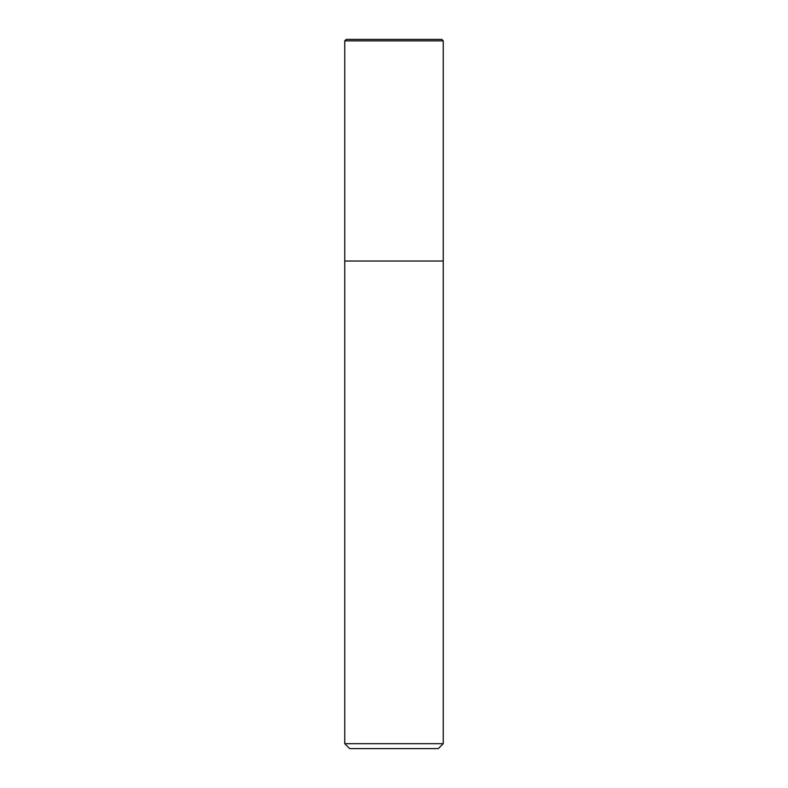 <?xml version="1.0" encoding="UTF-8"?>
<svg xmlns="http://www.w3.org/2000/svg" width="788" height="788" viewBox="0 0 788 788"><rect width="100%" height="100%" fill="white"/><g stroke="black" fill="none" stroke-linecap="round" stroke-linejoin="round"><path stroke-width="1.18" d="M344.75 40.877L346.228 39.4L441.772 39.4L443.25 40.877L344.75 40.877L344.75 743.675L443.25 743.675L443.25 40.877L443.25 261.025L344.75 261.025L443.25 261.025M344.75 743.675L349.675 748.6L438.325 748.6L443.25 743.675M443.25 40.877L441.772 39.4"/></g></svg>
